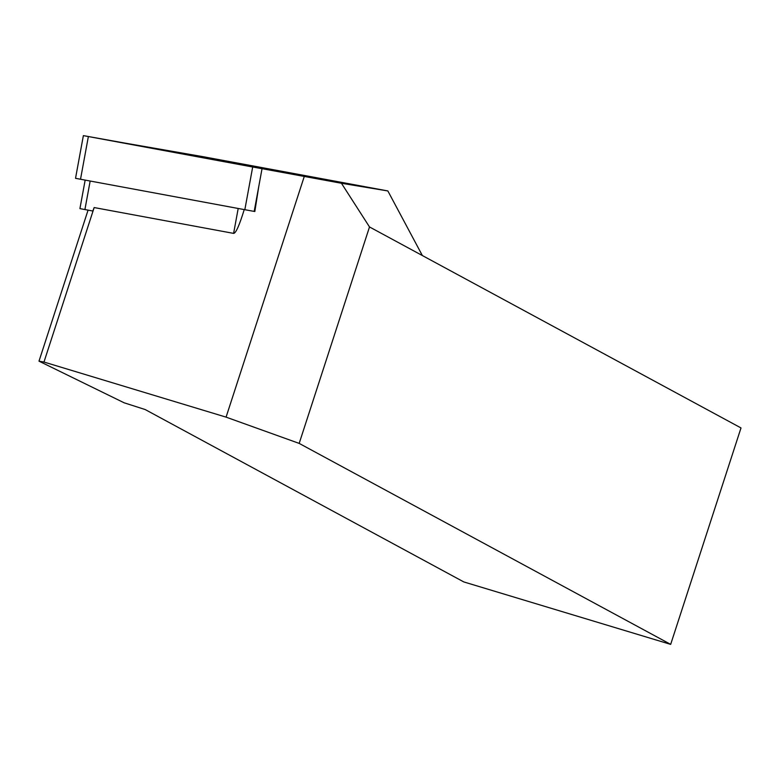<?xml version="1.0" encoding="UTF-8"?>
<svg xmlns="http://www.w3.org/2000/svg" width="780" height="780" viewBox="0 0 780 780"><rect width="100%" height="100%" fill="white"/><g stroke="black" fill="none" stroke-linecap="round" stroke-linejoin="round"><path stroke-width="1.17" d="M422.36 255.548L387.855 190.944L341.445 183.261L369.505 226.951L741 427.937L670.673 644.377L463.817 581.938L145.187 409.549L124.156 402.811L39 361.159L88.072 210.142M90.158 181.048L84.913 209.557L92.82 211.019L94.165 207.558L43.973 362.047L39 361.159M341.445 183.261L261.583 168.597L225.089 161.168L125.385 143.169L203.053 156.682L387.855 190.944M304.258 176.504L226.073 417.134L299.179 443.401L369.505 226.951M94.165 207.558L233.61 233.386L238.192 208.474M43.973 362.047L226.073 417.134M258.716 186.82L254.826 211.516L253.958 211.361M244.237 209.596C239.372 225.381 235.833 233.317 233.61 233.386M670.673 644.377L299.179 443.401M254.826 211.516L244.832 209.703L252.691 166.998L262.041 168.695L213.252 158.974L83.372 135.623L252.691 166.998M84.913 209.557L79.921 208.611L85.157 180.121M180.599 153.494L210.259 158.857L180.599 153.494M83.372 135.623L75.523 178.318L244.832 209.703M80.516 179.264L88.364 136.568M262.041 168.695L254.192 211.39"/></g></svg>
